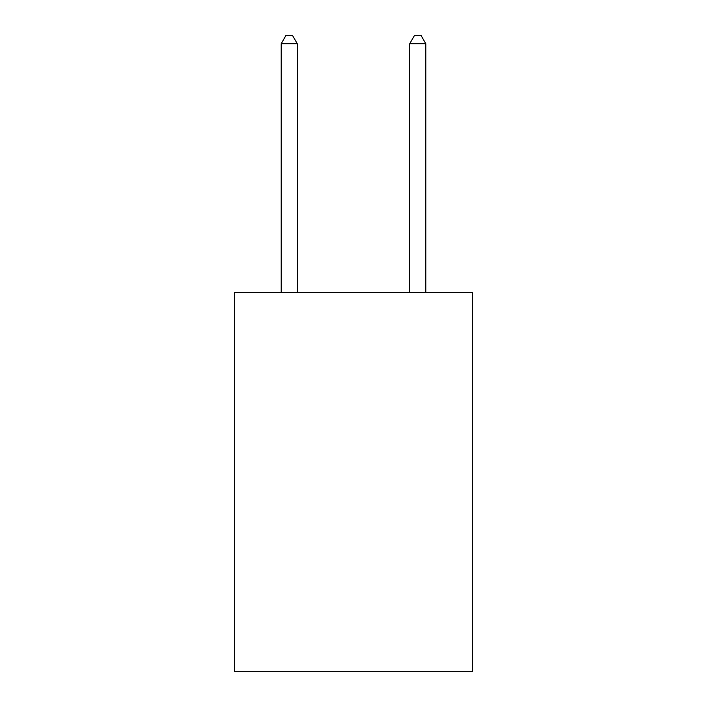 <?xml version="1.0" encoding="UTF-8"?>
<svg xmlns="http://www.w3.org/2000/svg" width="707" height="707" viewBox="0 0 707 707"><rect width="100%" height="100%" fill="white"/><g stroke="black" fill="none" stroke-linecap="round" stroke-linejoin="round"><path stroke-width="1.06" d="M472.382 292.521L472.382 671.65L234.618 671.65L234.618 292.521L472.382 292.521M297.276 292.521L297.276 43.701L281.209 43.701L281.209 292.521M281.209 43.701L286.026 35.35L292.451 35.35L297.276 43.701M425.791 292.521L425.791 43.701L409.724 43.701L409.724 292.521M409.724 43.701L414.549 35.35L420.974 35.35L425.791 43.701"/></g></svg>
